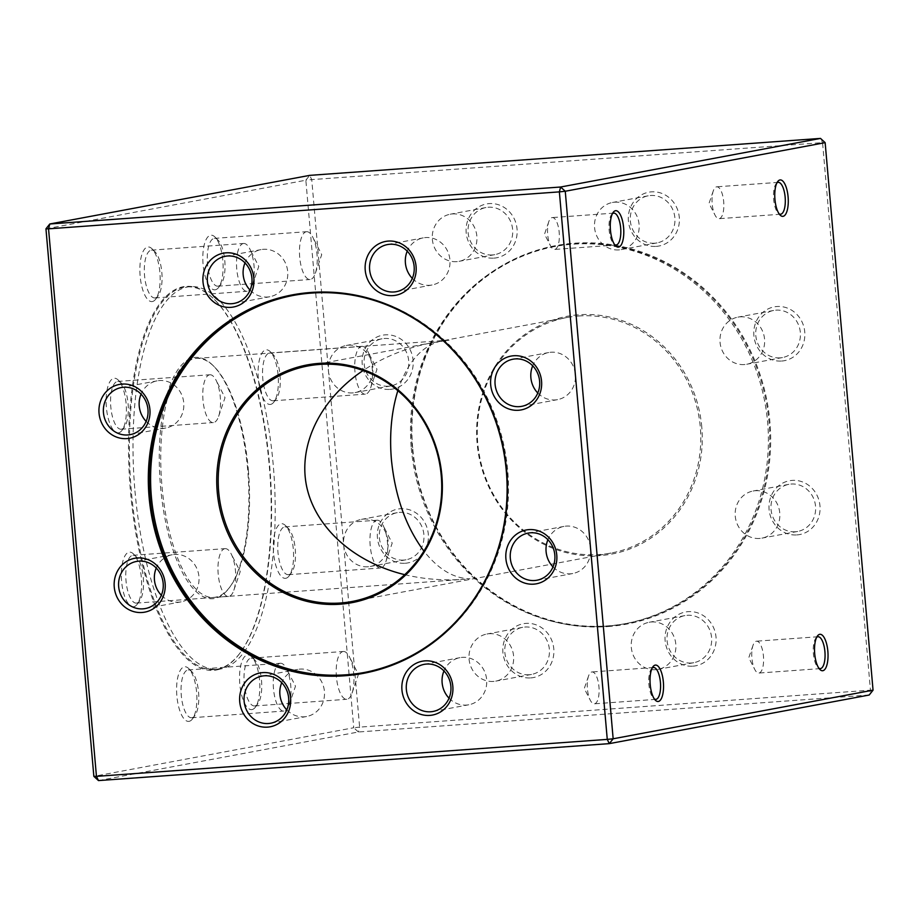 <?xml version="1.0" encoding="UTF-8"?>
<svg xmlns="http://www.w3.org/2000/svg" width="919" height="919" viewBox="0 0 919 919"><rect width="100%" height="100%" fill="white"/><g stroke="black" fill="none" stroke-linecap="round" stroke-linejoin="round"><path stroke-width="0.69" stroke-dasharray="4.59 3.45" d="M216.62 669.951A192.53 70.2 85.9 0 0 240.054 653.007A192.53 70.2 85.9 0 0 269.864 473.216A192.53 70.2 85.9 0 0 214.483 299.605A192.53 70.2 85.9 0 0 130.464 491.263A192.53 70.2 85.9 0 0 216.62 669.951M285.832 578.281A27.386 9.983 85.9 0 0 289.163 575.868A27.386 9.983 85.9 0 0 293.402 550.297A27.386 9.983 85.9 0 0 285.522 525.599A27.386 9.983 85.9 0 0 273.288 546.816A27.386 9.983 85.9 0 0 285.832 578.281M270.611 404.394A27.386 9.983 85.9 0 0 273.942 401.982A27.386 9.983 85.9 0 0 278.193 376.411A27.386 9.983 85.9 0 0 270.312 351.713A27.386 9.983 85.9 0 0 258.078 372.93A27.386 9.983 85.9 0 0 270.611 404.394M215.345 289.772A27.386 9.983 85.9 0 0 218.676 287.36A27.386 9.983 85.9 0 0 222.915 261.789A27.386 9.983 85.9 0 0 215.046 237.091A27.386 9.983 85.9 0 0 202.812 258.308A27.386 9.983 85.9 0 0 215.345 289.772M152.393 301.535A27.386 9.983 85.9 0 0 155.725 299.134A27.386 9.983 85.9 0 0 159.975 273.563A27.386 9.983 85.9 0 0 152.095 248.865A27.386 9.983 85.9 0 0 139.86 270.083A27.386 9.983 85.9 0 0 152.393 301.535M118.643 432.815A27.386 9.983 85.9 0 0 121.974 430.414A27.386 9.983 85.9 0 0 126.213 404.831A27.386 9.983 85.9 0 0 118.344 380.144A27.386 9.983 85.9 0 0 106.11 401.362A27.386 9.983 85.9 0 0 118.643 432.815M133.852 606.701A27.386 9.983 85.9 0 0 137.184 604.288A27.386 9.983 85.9 0 0 141.434 578.717A27.386 9.983 85.9 0 0 133.554 554.019A27.386 9.983 85.9 0 0 121.319 575.248A27.386 9.983 85.9 0 0 133.852 606.701M189.119 721.335A27.386 9.983 85.9 0 0 192.462 718.922A27.386 9.983 85.9 0 0 196.7 693.351A27.386 9.983 85.9 0 0 188.82 668.653A27.386 9.983 85.9 0 0 176.586 689.87A27.386 9.983 85.9 0 0 189.119 721.335M252.07 709.56A27.386 9.983 85.9 0 0 255.402 707.148A27.386 9.983 85.9 0 0 259.652 681.576A27.386 9.983 85.9 0 0 251.772 656.878A27.386 9.983 85.9 0 0 239.537 678.096A27.386 9.983 85.9 0 0 252.07 709.56M45.95 228.831L305.843 180.216L353.746 727.745L93.853 776.348M98.494 780.587L358.387 731.984L869.213 695.017L870.454 690.169L359.628 727.124L311.736 179.607L822.551 142.64L870.454 690.169L873.05 690.169M607.861 626.551A192.53 179.125 -100.6 0 0 769.904 421.947A192.53 179.125 -100.6 0 0 574.329 243.225A192.53 179.125 -100.6 0 0 412.275 447.829A192.53 179.125 -100.6 0 0 607.861 626.551M796.911 534.927A27.386 25.479 -100.6 0 0 815.36 492.435A27.386 25.479 -100.6 0 0 771.305 495.617A27.386 25.479 -100.6 0 0 796.911 534.927M781.701 361.041A27.386 25.479 -100.6 0 0 800.15 318.548A27.386 25.479 -100.6 0 0 756.096 321.742A27.386 25.479 -100.6 0 0 781.701 361.041M656.223 246.384A27.386 25.479 -100.6 0 0 674.684 203.903A27.386 25.479 -100.6 0 0 630.618 207.085A27.386 25.479 -100.6 0 0 656.223 246.384M493.997 258.124A27.386 25.479 -100.6 0 0 512.446 215.632A27.386 25.479 -100.6 0 0 468.391 218.825A27.386 25.479 -100.6 0 0 493.997 258.124M390.047 389.38A27.386 25.479 -100.6 0 0 408.495 346.888A27.386 25.479 -100.6 0 0 364.441 350.07A27.386 25.479 -100.6 0 0 390.047 389.38M405.256 563.255A27.386 25.479 -100.6 0 0 423.705 520.774A27.386 25.479 -100.6 0 0 379.65 523.956A27.386 25.479 -100.6 0 0 405.256 563.255M530.734 677.912A27.386 25.479 -100.6 0 0 549.183 635.42A27.386 25.479 -100.6 0 0 505.128 638.613A27.386 25.479 -100.6 0 0 530.734 677.912M692.96 666.172A27.386 25.479 -100.6 0 0 711.409 623.691A27.386 25.479 -100.6 0 0 667.355 626.873A27.386 25.479 -100.6 0 0 692.96 666.172M358.387 731.984L353.746 727.745L359.628 727.124L358.387 731.984M305.843 180.216L309.692 175.368L311.736 179.607L305.843 180.216M825.147 142.652L822.551 142.64L820.506 138.413M131.348 491.171A191.853 69.947 -94.1 0 1 186.637 286.889A191.853 69.947 -94.1 0 1 215.069 300.191A191.853 69.947 -94.1 0 1 269.623 465.313A191.853 69.947 -94.1 0 1 240.548 652.329A191.853 69.947 -94.1 0 1 214.334 669.595A191.853 69.947 -94.1 0 1 131.348 491.171M134.955 490.907A191.853 69.947 85.9 0 0 217.929 669.331A191.853 69.947 85.9 0 0 273.862 472.929A191.853 69.947 85.9 0 0 190.244 286.625A191.853 69.947 85.9 0 0 134.955 490.907M247.682 469.827A120.963 44.101 85.9 0 0 213.277 365.728A120.963 44.101 85.9 0 0 160.101 481.165A120.963 44.101 85.9 0 0 229.348 587.746A120.963 44.101 85.9 0 0 247.682 469.827M248.325 469.827A119.815 43.687 -94.1 0 1 230.164 586.632A119.815 43.687 -94.1 0 1 213.794 597.407A119.815 43.687 -94.1 0 1 161.572 481.051A119.815 43.687 -94.1 0 1 196.505 358.399A119.815 43.687 -94.1 0 1 214.253 366.704A119.815 43.687 -94.1 0 1 248.325 469.827M404.705 574.662C423.682 579.2 443.303 580.762 463.555 579.338L469.931 578.775C453.538 578.43 438.191 569.206 423.912 551.09M397.847 390.69C407.427 361.925 422.143 345.326 441.993 340.88L449.069 340.225L432.952 342.569C407.06 347.52 383.786 356.836 363.12 370.529M342.982 651.537A23.963 8.742 -94.1 0 1 343.338 651.491A23.963 8.742 -94.1 0 1 349.438 656.855A23.963 8.742 -94.1 0 1 352.057 693.11A23.963 8.742 -94.1 0 1 347.152 699.244A23.963 8.742 -94.1 0 1 346.796 699.29A23.963 8.742 -94.1 0 1 336.388 676.51A23.963 8.742 -94.1 0 1 342.982 651.537M254.954 705.918A23.963 8.742 -94.1 0 1 254.597 705.964A23.963 8.742 -94.1 0 1 244.155 682.691A23.963 8.742 -94.1 0 1 251.14 658.165A23.963 8.742 -94.1 0 1 254.689 659.819A23.963 8.742 -94.1 0 1 261.582 681.427A23.963 8.742 -94.1 0 1 257.871 703.805A23.963 8.742 -94.1 0 1 254.954 705.918M280.031 663.311A23.963 8.742 -94.1 0 1 280.387 663.265A23.963 8.742 -94.1 0 1 286.487 668.63A23.963 8.742 -94.1 0 1 289.106 704.884A23.963 8.742 -94.1 0 1 284.212 711.019A23.963 8.742 -94.1 0 1 283.845 711.065A23.963 8.742 -94.1 0 1 273.448 688.285A23.963 8.742 -94.1 0 1 280.031 663.311M192.002 717.693A23.963 8.742 -94.1 0 1 191.646 717.739A23.963 8.742 -94.1 0 1 181.204 694.465A23.963 8.742 -94.1 0 1 188.188 669.94A23.963 8.742 -94.1 0 1 191.738 671.594A23.963 8.742 -94.1 0 1 198.63 693.202A23.963 8.742 -94.1 0 1 194.92 715.579A23.963 8.742 -94.1 0 1 192.002 717.693M224.764 548.689A23.963 8.742 -94.1 0 1 225.121 548.643A23.963 8.742 -94.1 0 1 231.22 553.996A23.963 8.742 -94.1 0 1 233.84 590.262A23.963 8.742 -94.1 0 1 228.934 596.397A23.963 8.742 -94.1 0 1 228.578 596.442A23.963 8.742 -94.1 0 1 218.171 573.663A23.963 8.742 -94.1 0 1 224.764 548.689M136.736 603.059A23.963 8.742 -94.1 0 1 136.38 603.105A23.963 8.742 -94.1 0 1 125.937 579.843A23.963 8.742 -94.1 0 1 132.922 555.306A23.963 8.742 -94.1 0 1 136.471 556.971A23.963 8.742 -94.1 0 1 143.364 578.579A23.963 8.742 -94.1 0 1 139.654 600.957A23.963 8.742 -94.1 0 1 136.736 603.059M209.555 374.803A23.963 8.742 -94.1 0 1 209.911 374.757A23.963 8.742 -94.1 0 1 216.011 380.121A23.963 8.742 -94.1 0 1 218.63 416.376A23.963 8.742 -94.1 0 1 213.725 422.51A23.963 8.742 -94.1 0 1 213.369 422.556A23.963 8.742 -94.1 0 1 202.961 399.776A23.963 8.742 -94.1 0 1 209.555 374.803M121.526 429.184A23.963 8.742 -94.1 0 1 121.17 429.23A23.963 8.742 -94.1 0 1 110.728 405.957A23.963 8.742 -94.1 0 1 117.712 381.431A23.963 8.742 -94.1 0 1 121.262 383.085A23.963 8.742 -94.1 0 1 128.155 404.693A23.963 8.742 -94.1 0 1 124.444 427.071A23.963 8.742 -94.1 0 1 121.526 429.184M243.305 243.524A23.963 8.742 -94.1 0 1 243.661 243.478A23.963 8.742 -94.1 0 1 249.761 248.842A23.963 8.742 -94.1 0 1 252.38 285.097A23.963 8.742 -94.1 0 1 247.475 291.231A23.963 8.742 -94.1 0 1 247.119 291.277A23.963 8.742 -94.1 0 1 236.711 268.497A23.963 8.742 -94.1 0 1 243.305 243.524M155.277 297.905A23.963 8.742 -94.1 0 1 154.92 297.951A23.963 8.742 -94.1 0 1 144.478 274.678A23.963 8.742 -94.1 0 1 151.463 250.152A23.963 8.742 -94.1 0 1 155.012 251.806A23.963 8.742 -94.1 0 1 161.905 273.414A23.963 8.742 -94.1 0 1 158.194 295.792A23.963 8.742 -94.1 0 1 155.277 297.905M306.257 231.749A23.963 8.742 -94.1 0 1 306.613 231.703A23.963 8.742 -94.1 0 1 312.713 237.068A23.963 8.742 -94.1 0 1 315.332 273.322A23.963 8.742 -94.1 0 1 310.427 279.456A23.963 8.742 -94.1 0 1 310.071 279.502A23.963 8.742 -94.1 0 1 299.663 256.723A23.963 8.742 -94.1 0 1 306.257 231.749M218.228 286.131A23.963 8.742 -94.1 0 1 217.872 286.177A23.963 8.742 -94.1 0 1 207.43 262.903A23.963 8.742 -94.1 0 1 214.414 238.377A23.963 8.742 -94.1 0 1 217.964 240.031A23.963 8.742 -94.1 0 1 224.856 261.639A23.963 8.742 -94.1 0 1 221.146 284.017A23.963 8.742 -94.1 0 1 218.228 286.131M361.523 346.371A23.963 8.742 -94.1 0 1 361.879 346.325A23.963 8.742 -94.1 0 1 367.979 351.69A23.963 8.742 -94.1 0 1 370.598 387.944A23.963 8.742 -94.1 0 1 365.693 394.09A23.963 8.742 -94.1 0 1 365.337 394.136A23.963 8.742 -94.1 0 1 354.929 371.356A23.963 8.742 -94.1 0 1 361.523 346.371M273.494 400.753A23.963 8.742 -94.1 0 1 273.138 400.799A23.963 8.742 -94.1 0 1 262.696 377.537A23.963 8.742 -94.1 0 1 269.681 352.999A23.963 8.742 -94.1 0 1 273.23 354.665A23.963 8.742 -94.1 0 1 280.123 376.273A23.963 8.742 -94.1 0 1 276.412 398.651A23.963 8.742 -94.1 0 1 273.494 400.753M376.733 520.257A23.963 8.742 -94.1 0 1 377.089 520.211A23.963 8.742 -94.1 0 1 383.189 525.576A23.963 8.742 -94.1 0 1 385.819 561.831A23.963 8.742 -94.1 0 1 380.914 567.965A23.963 8.742 -94.1 0 1 380.558 568.011A23.963 8.742 -94.1 0 1 370.15 545.231A23.963 8.742 -94.1 0 1 376.733 520.257M288.704 574.639A23.963 8.742 -94.1 0 1 288.348 574.685A23.963 8.742 -94.1 0 1 277.906 551.411A23.963 8.742 -94.1 0 1 284.89 526.886A23.963 8.742 -94.1 0 1 288.44 528.54A23.963 8.742 -94.1 0 1 295.332 550.148A23.963 8.742 -94.1 0 1 291.622 572.526A23.963 8.742 -94.1 0 1 288.704 574.639M412.665 447.829A191.853 178.493 79.4 0 1 555.57 246.349A191.853 178.493 79.4 0 1 766.297 402.12A191.853 178.493 79.4 0 1 626.115 623.507A191.853 178.493 79.4 0 1 412.665 447.829M411.275 448.081A191.853 178.493 -100.6 0 0 624.725 623.771A191.853 178.493 -100.6 0 0 764.895 402.373A191.853 178.493 -100.6 0 0 554.18 246.614A191.853 178.493 -100.6 0 0 411.275 448.081M701.783 427.071A120.963 112.532 -100.6 0 0 524.152 334.976A120.963 112.532 -100.6 0 0 542.405 543.531A120.963 112.532 -100.6 0 0 701.783 427.071M578.602 315.998A119.815 111.475 79.4 0 1 700.312 427.22A119.815 111.475 79.4 0 1 611.066 553.043A119.815 111.475 79.4 0 1 479.465 455.767A119.815 111.475 79.4 0 1 567.012 317.492A119.815 111.475 79.4 0 1 578.602 315.998M655.649 669.687A23.963 22.297 79.4 0 1 631.445 648.688A23.963 22.297 79.4 0 1 649.159 622.278A23.963 22.297 79.4 0 1 651.468 621.979A23.963 22.297 79.4 0 1 675.672 642.978A23.963 22.297 79.4 0 1 657.97 669.388A23.963 22.297 79.4 0 1 655.649 669.687M691.421 663.001A23.963 22.297 79.4 0 1 667.217 642.002A23.963 22.297 79.4 0 1 684.931 615.592A23.963 22.297 79.4 0 1 711.249 635.04A23.963 22.297 79.4 0 1 693.742 662.702A23.963 22.297 79.4 0 1 691.421 663.001M493.423 681.427A23.963 22.297 79.4 0 1 469.218 660.428A23.963 22.297 79.4 0 1 486.932 634.018A23.963 22.297 79.4 0 1 489.241 633.719A23.963 22.297 79.4 0 1 513.445 654.719A23.963 22.297 79.4 0 1 495.743 681.128A23.963 22.297 79.4 0 1 493.423 681.427M529.195 674.73A23.963 22.297 79.4 0 1 504.99 653.742A23.963 22.297 79.4 0 1 522.704 627.321A23.963 22.297 79.4 0 1 549.022 646.781A23.963 22.297 79.4 0 1 531.515 674.431A23.963 22.297 79.4 0 1 529.195 674.73M367.956 566.77A23.963 22.297 79.4 0 1 343.752 545.771A23.963 22.297 79.4 0 1 361.454 519.361A23.963 22.297 79.4 0 1 363.775 519.063A23.963 22.297 79.4 0 1 387.979 540.062A23.963 22.297 79.4 0 1 370.265 566.472A23.963 22.297 79.4 0 1 367.956 566.77M403.728 560.085A23.963 22.297 79.4 0 1 379.524 539.085A23.963 22.297 79.4 0 1 397.238 512.676A23.963 22.297 79.4 0 1 423.556 532.124A23.963 22.297 79.4 0 1 406.049 559.786A23.963 22.297 79.4 0 1 403.728 560.085M352.735 392.895A23.963 22.297 79.4 0 1 328.531 371.896A23.963 22.297 79.4 0 1 346.245 345.475A23.963 22.297 79.4 0 1 348.565 345.176A23.963 22.297 79.4 0 1 372.769 366.176A23.963 22.297 79.4 0 1 355.056 392.585A23.963 22.297 79.4 0 1 352.735 392.895M388.519 386.198A23.963 22.297 79.4 0 1 364.315 365.199A23.963 22.297 79.4 0 1 382.017 338.789A23.963 22.297 79.4 0 1 408.346 358.249A23.963 22.297 79.4 0 1 390.839 385.9A23.963 22.297 79.4 0 1 388.519 386.198M456.697 261.639A23.963 22.297 79.4 0 1 432.493 240.64A23.963 22.297 79.4 0 1 450.195 214.23A23.963 22.297 79.4 0 1 452.516 213.932A23.963 22.297 79.4 0 1 476.72 234.919A23.963 22.297 79.4 0 1 459.018 261.341A23.963 22.297 79.4 0 1 456.697 261.639M492.469 254.942A23.963 22.297 79.4 0 1 468.265 233.954A23.963 22.297 79.4 0 1 485.979 207.533A23.963 22.297 79.4 0 1 512.297 226.993A23.963 22.297 79.4 0 1 494.79 254.643A23.963 22.297 79.4 0 1 492.469 254.942M618.924 249.899A23.963 22.297 79.4 0 1 594.719 228.9A23.963 22.297 79.4 0 1 612.422 202.49A23.963 22.297 79.4 0 1 614.742 202.191A23.963 22.297 79.4 0 1 638.946 223.191A23.963 22.297 79.4 0 1 621.244 249.6A23.963 22.297 79.4 0 1 618.924 249.899M654.696 243.213A23.963 22.297 79.4 0 1 630.491 222.214A23.963 22.297 79.4 0 1 648.205 195.804A23.963 22.297 79.4 0 1 674.523 215.253A23.963 22.297 79.4 0 1 657.016 242.903A23.963 22.297 79.4 0 1 654.696 243.213M744.39 364.556A23.963 22.297 79.4 0 1 720.186 343.557A23.963 22.297 79.4 0 1 737.9 317.147A23.963 22.297 79.4 0 1 740.22 316.848A23.963 22.297 79.4 0 1 764.413 337.836A23.963 22.297 79.4 0 1 746.71 364.257A23.963 22.297 79.4 0 1 744.39 364.556M780.162 357.859A23.963 22.297 79.4 0 1 755.958 336.871A23.963 22.297 79.4 0 1 773.672 310.45A23.963 22.297 79.4 0 1 799.989 329.91A23.963 22.297 79.4 0 1 782.483 357.56A23.963 22.297 79.4 0 1 780.162 357.859M759.599 538.442A23.963 22.297 79.4 0 1 735.395 517.443A23.963 22.297 79.4 0 1 753.109 491.022A23.963 22.297 79.4 0 1 755.429 490.723A23.963 22.297 79.4 0 1 779.634 511.722A23.963 22.297 79.4 0 1 761.92 538.132A23.963 22.297 79.4 0 1 759.599 538.442M795.383 531.745A23.963 22.297 79.4 0 1 771.179 510.746A23.963 22.297 79.4 0 1 788.881 484.336A23.963 22.297 79.4 0 1 815.21 503.796A23.963 22.297 79.4 0 1 797.692 531.446A23.963 22.297 79.4 0 1 795.383 531.745M293.575 295.355A191.853 178.493 79.4 0 1 294.275 295.229A191.853 178.493 79.4 0 1 312.839 292.828A191.853 178.493 79.4 0 1 506.61 460.924A191.853 178.493 79.4 0 1 364.82 672.386A191.853 178.493 79.4 0 1 364.131 672.513M286.82 709.905A23.963 22.297 -100.6 0 0 304.258 716.809A23.963 22.297 -100.6 0 0 306.578 716.51A23.963 22.297 -100.6 0 0 324.281 690.1A23.963 22.297 -100.6 0 0 300.076 669.101A23.963 22.297 -100.6 0 0 297.756 669.4A23.963 22.297 -100.6 0 0 281.731 682.691M449.046 698.176A23.963 22.297 -100.6 0 0 466.484 705.068A23.963 22.297 -100.6 0 0 468.805 704.77A23.963 22.297 -100.6 0 0 486.507 678.36A23.963 22.297 -100.6 0 0 462.303 657.361A23.963 22.297 -100.6 0 0 459.982 657.659A23.963 22.297 -100.6 0 0 443.957 670.962M553.008 566.92A23.963 22.297 -100.6 0 0 570.435 573.824A23.963 22.297 -100.6 0 0 572.755 573.525A23.963 22.297 -100.6 0 0 590.469 547.104A23.963 22.297 -100.6 0 0 566.265 526.105A23.963 22.297 -100.6 0 0 563.944 526.415A23.963 22.297 -100.6 0 0 547.919 539.706M537.787 393.033A23.963 22.297 -100.6 0 0 555.225 399.937A23.963 22.297 -100.6 0 0 557.546 399.639A23.963 22.297 -100.6 0 0 575.248 373.229A23.963 22.297 -100.6 0 0 551.044 352.23A23.963 22.297 -100.6 0 0 548.735 352.528A23.963 22.297 -100.6 0 0 532.698 365.819M412.321 278.377A23.963 22.297 -100.6 0 0 429.759 285.281A23.963 22.297 -100.6 0 0 432.068 284.982A23.963 22.297 -100.6 0 0 449.782 258.572A23.963 22.297 -100.6 0 0 425.577 237.573A23.963 22.297 -100.6 0 0 423.257 237.872A23.963 22.297 -100.6 0 0 407.232 251.163M250.094 290.117A23.963 22.297 -100.6 0 0 267.532 297.021A23.963 22.297 -100.6 0 0 269.841 296.722A23.963 22.297 -100.6 0 0 287.555 270.312A23.963 22.297 -100.6 0 0 263.351 249.313A23.963 22.297 -100.6 0 0 261.03 249.612A23.963 22.297 -100.6 0 0 245.005 262.903M146.144 421.373A23.963 22.297 -100.6 0 0 163.571 428.277A23.963 22.297 -100.6 0 0 165.891 427.978A23.963 22.297 -100.6 0 0 183.605 401.557A23.963 22.297 -100.6 0 0 159.401 380.558A23.963 22.297 -100.6 0 0 157.08 380.868A23.963 22.297 -100.6 0 0 141.055 394.159M161.353 595.248A23.963 22.297 -100.6 0 0 178.78 602.152A23.963 22.297 -100.6 0 0 181.1 601.853A23.963 22.297 -100.6 0 0 198.814 575.443A23.963 22.297 -100.6 0 0 174.61 554.444A23.963 22.297 -100.6 0 0 172.29 554.743A23.963 22.297 -100.6 0 0 156.264 568.034M554.835 249.417A15.979 5.824 85.9 0 0 559.223 232.76A15.979 5.824 85.9 0 0 552.285 217.573A15.979 5.824 85.9 0 0 552.043 217.608A15.979 5.824 85.9 0 0 548.781 221.697A15.979 5.824 85.9 0 0 550.527 245.867A15.979 5.824 85.9 0 0 554.594 249.44A15.979 5.824 85.9 0 0 554.835 249.417M612.41 213.679A15.979 5.824 85.9 0 0 611.572 214.564A15.979 5.824 85.9 0 0 609.102 229.486A15.979 5.824 85.9 0 0 613.697 243.891A15.979 5.824 85.9 0 0 614.65 244.638M594.582 703.793A15.979 5.824 85.9 0 0 598.981 687.136A15.979 5.824 85.9 0 0 592.043 671.95A15.979 5.824 85.9 0 0 591.802 671.984A15.979 5.824 85.9 0 0 588.528 676.074A15.979 5.824 85.9 0 0 590.285 700.244A15.979 5.824 85.9 0 0 594.34 703.816A15.979 5.824 85.9 0 0 594.582 703.793M652.168 668.056A15.979 5.824 85.9 0 0 651.33 668.94A15.979 5.824 85.9 0 0 648.848 683.862A15.979 5.824 85.9 0 0 653.443 698.268A15.979 5.824 85.9 0 0 654.408 699.014M719.324 218.642A15.979 5.824 85.9 0 0 723.712 201.996A15.979 5.824 85.9 0 0 716.774 186.81A15.979 5.824 85.9 0 0 716.544 186.844A15.979 5.824 85.9 0 0 713.27 190.934A15.979 5.824 85.9 0 0 715.016 215.103A15.979 5.824 85.9 0 0 719.083 218.676A15.979 5.824 85.9 0 0 719.324 218.642M776.9 182.915A15.979 5.824 85.9 0 0 776.061 183.8A15.979 5.824 85.9 0 0 773.591 198.711A15.979 5.824 85.9 0 0 778.186 213.128A15.979 5.824 85.9 0 0 779.14 213.874M759.071 673.018A15.979 5.824 85.9 0 0 763.471 656.373A15.979 5.824 85.9 0 0 756.532 641.186A15.979 5.824 85.9 0 0 756.291 641.221A15.979 5.824 85.9 0 0 753.029 645.31A15.979 5.824 85.9 0 0 754.775 669.48A15.979 5.824 85.9 0 0 758.841 673.053A15.979 5.824 85.9 0 0 759.071 673.018M816.658 637.292A15.979 5.824 85.9 0 0 815.819 638.177A15.979 5.824 85.9 0 0 813.338 653.087A15.979 5.824 85.9 0 0 817.944 667.504A15.979 5.824 85.9 0 0 818.898 668.251M190.244 286.625L186.637 286.889M217.929 669.331L214.334 669.595M213.794 597.407L463.555 579.338M196.505 358.399L446.266 340.329M214.253 366.704L213.277 365.728M230.164 586.632L229.348 587.746M352.057 693.11L358.444 674.42L349.438 656.855M254.597 705.964L346.796 699.29M251.14 658.165L343.338 651.491M254.689 659.819L251.772 656.878M257.871 703.805L255.402 707.148M289.106 704.884L295.493 686.194L286.487 668.63M191.646 717.739L283.845 711.065M188.188 669.94L280.387 663.265M191.738 671.594L188.82 668.653M194.92 715.579L192.462 718.922M233.84 590.262L240.227 571.572L231.22 553.996M136.38 603.105L228.578 596.442M132.922 555.306L225.121 548.643M136.471 556.971L133.554 554.019M139.654 600.957L137.184 604.288M218.63 416.376L225.017 397.686L216.011 380.121M121.17 429.23L213.369 422.556M117.712 381.431L209.911 374.757M121.262 383.085L118.344 380.144M124.444 427.071L121.974 430.414M252.38 285.097L258.767 266.407L249.761 248.842M154.92 297.951L247.119 291.277M151.463 250.152L243.661 243.478M155.012 251.806L152.095 248.865M158.194 295.792L155.725 299.134M315.332 273.322L321.719 254.632L312.713 237.068M217.872 286.177L310.071 279.502M214.414 238.377L306.613 231.703M217.964 240.031L215.046 237.091M221.146 284.017L218.676 287.36M370.598 387.944L376.985 369.266L367.979 351.69M273.138 400.799L365.337 394.136M269.681 352.999L361.879 346.325M273.23 354.665L270.312 351.713M276.412 398.651L273.942 401.982M385.819 561.831L392.195 543.14L383.189 525.576M288.348 574.685L380.558 568.011M284.89 526.886L377.089 520.211M288.44 528.54L285.522 525.599M291.622 572.526L289.163 575.868M215.069 300.191L214.483 299.605M240.548 652.329L240.054 653.007M624.725 623.771L626.115 623.507M554.18 246.614L555.57 246.349M567.012 317.492L441.993 340.88M432.952 342.569L307.934 365.957M611.066 553.043L351.988 601.508M684.931 615.592L649.159 622.278M693.742 662.702L657.97 669.388M522.704 627.321L486.932 634.018M531.515 674.431L495.743 681.128M397.238 512.676L361.454 519.361M406.049 559.786L370.265 566.472M382.017 338.789L346.245 345.475M390.839 385.9L355.056 392.585M485.979 207.533L450.195 214.23M494.79 254.643L459.018 261.341M648.205 195.804L612.422 202.49M657.016 242.903L621.244 249.6M773.672 310.45L737.9 317.147M782.483 357.56L746.71 364.257M788.881 484.336L753.109 491.022M797.692 531.446L761.92 538.132M294.275 295.229L292.885 295.493M364.82 672.386L363.43 672.651M270.795 723.196L306.578 716.51M261.984 676.097L297.756 669.4M433.021 711.467L468.805 704.77M424.21 664.357L459.982 657.659M536.983 580.211L572.755 573.525M528.161 533.1L563.944 526.415M521.762 406.324L557.546 399.639M512.951 359.214L548.735 352.528M396.296 291.679L432.068 284.982M387.485 244.569L423.257 237.872M234.069 303.408L269.841 296.722M225.258 256.298L261.03 249.612M130.119 434.664L165.891 427.978M121.308 387.554L157.08 380.868M145.328 608.55L181.1 601.853M136.517 561.44L172.29 554.743M548.781 221.697L544.53 234.161L550.527 245.867M613.754 213.128L552.285 217.573M616.063 244.994L554.594 249.44M613.697 243.891L615.638 245.855M611.572 214.564L613.214 212.346M588.528 676.074L584.277 688.526L590.285 700.244M653.512 667.504L592.043 671.95M655.81 699.37L594.34 703.816M653.443 698.268L655.396 700.232M651.33 668.94L652.972 666.723M713.27 190.934L709.02 203.386L715.016 215.103M778.244 182.364L716.774 186.81M780.553 214.23L719.083 218.676M778.186 213.128L780.128 215.092M776.061 183.8L777.704 181.571M753.029 645.31L748.767 657.763L754.775 669.48M818.002 636.741L756.532 641.186M820.311 668.607L758.841 673.053M817.944 667.504L819.886 669.469M815.819 638.177L817.462 635.948"/><path stroke-width="1.38" d="M344.671 675.775A192.53 179.125 79.4 0 1 164.662 399.489A192.53 179.125 79.4 0 1 474.376 377.077A192.53 179.125 79.4 0 1 344.671 675.775M142.077 612.491A27.386 25.479 79.4 0 1 116.472 573.18A27.386 25.479 79.4 0 1 160.526 569.998A27.386 25.479 79.4 0 1 142.077 612.491M126.856 438.604A27.386 25.479 79.4 0 1 101.251 399.305A27.386 25.479 79.4 0 1 145.305 396.112A27.386 25.479 79.4 0 1 126.856 438.604M230.818 307.348A27.386 25.479 79.4 0 1 205.213 268.049A27.386 25.479 79.4 0 1 249.267 264.867A27.386 25.479 79.4 0 1 230.818 307.348M393.045 295.608A27.386 25.479 79.4 0 1 367.439 256.309A27.386 25.479 79.4 0 1 411.494 253.127A27.386 25.479 79.4 0 1 393.045 295.608M518.511 410.265A27.386 25.479 79.4 0 1 492.906 370.966A27.386 25.479 79.4 0 1 536.96 367.784A27.386 25.479 79.4 0 1 518.511 410.265M533.721 584.151A27.386 25.479 79.4 0 1 508.115 544.852A27.386 25.479 79.4 0 1 552.17 541.659A27.386 25.479 79.4 0 1 533.721 584.151M429.77 715.407A27.386 25.479 79.4 0 1 404.165 676.097A27.386 25.479 79.4 0 1 448.219 672.915A27.386 25.479 79.4 0 1 429.77 715.407M267.544 727.136A27.386 25.479 79.4 0 1 241.938 687.837A27.386 25.479 79.4 0 1 285.993 684.655A27.386 25.479 79.4 0 1 267.544 727.136M873.05 690.169L825.147 142.652L565.254 191.255L613.157 738.784L873.05 690.169L869.213 695.017L609.308 743.632L98.494 780.587L96.449 776.36L607.264 739.393L559.372 191.876L48.546 228.831L96.449 776.36L93.853 776.348L45.95 228.831L48.546 228.831L49.787 223.983L560.613 187.017L820.506 138.413L309.692 175.368L49.787 223.983L45.95 228.831M819.679 634.34A18.254 6.651 -94.1 0 1 828.042 655.316A18.254 6.651 -94.1 0 1 819.886 669.469A18.254 6.651 -94.1 0 1 814.636 652.995A18.254 6.651 -94.1 0 1 817.462 635.948A18.254 6.651 -94.1 0 1 819.679 634.34M779.932 179.963A18.254 6.651 -94.1 0 1 788.284 200.939A18.254 6.651 -94.1 0 1 780.128 215.092A18.254 6.651 -94.1 0 1 774.878 198.619A18.254 6.651 -94.1 0 1 777.704 181.571A18.254 6.651 -94.1 0 1 779.932 179.963M655.19 665.115A18.254 6.651 -94.1 0 1 663.552 686.079A18.254 6.651 -94.1 0 1 655.396 700.232A18.254 6.651 -94.1 0 1 650.147 683.77A18.254 6.651 -94.1 0 1 652.972 666.723A18.254 6.651 -94.1 0 1 655.19 665.115M615.443 210.738A18.254 6.651 -94.1 0 1 623.794 231.703A18.254 6.651 -94.1 0 1 615.638 245.855A18.254 6.651 -94.1 0 1 610.388 229.394A18.254 6.651 -94.1 0 1 613.214 212.346A18.254 6.651 -94.1 0 1 615.443 210.738M607.264 739.393L609.308 743.632L613.157 738.784L607.264 739.393M98.494 780.587L93.853 776.348M559.372 191.876L565.254 191.255L560.613 187.017L559.372 191.876M820.506 138.413L825.147 142.652M423.912 551.09C405.911 526.874 395.078 496.329 391.402 459.477C389.323 434.308 391.471 411.379 397.847 390.69M363.12 370.529C320.363 399.214 298.17 444.509 306.544 486.002C315.079 527.483 353.574 562.256 404.705 574.662M319.525 364.452A119.815 111.475 -100.6 0 0 307.934 365.957A119.815 111.475 -100.6 0 0 219.388 498.018A119.815 111.475 -100.6 0 0 340.398 603.002A119.815 111.475 -100.6 0 0 351.988 601.508A119.815 111.475 -100.6 0 0 440.546 469.437A119.815 111.475 -100.6 0 0 319.525 364.452M311.449 293.092A191.853 178.493 -100.6 0 0 292.885 295.493A191.853 178.493 -100.6 0 0 151.095 506.955A191.853 178.493 -100.6 0 0 344.866 675.051A191.853 178.493 -100.6 0 0 363.43 672.651A191.853 178.493 -100.6 0 0 505.209 461.177A191.853 178.493 -100.6 0 0 311.449 293.092M364.131 672.513A191.853 178.493 79.4 0 1 154.105 516.627A191.853 178.493 79.4 0 1 293.575 295.355M340.087 604.22A120.963 112.532 79.4 0 1 226.993 430.643A120.963 112.532 79.4 0 1 421.568 416.56A120.963 112.532 79.4 0 1 340.087 604.22M281.731 682.691A23.963 22.297 -100.6 0 0 286.82 709.905M268.474 723.506A23.963 22.297 -100.6 0 0 270.795 723.196A23.963 22.297 -100.6 0 0 288.302 695.545A23.963 22.297 -100.6 0 0 261.984 676.097A23.963 22.297 -100.6 0 0 244.27 702.507A23.963 22.297 -100.6 0 0 268.474 723.506M443.957 670.962A23.963 22.297 -100.6 0 0 449.046 698.176M430.701 711.765A23.963 22.297 -100.6 0 0 433.021 711.467A23.963 22.297 -100.6 0 0 450.528 683.805A23.963 22.297 -100.6 0 0 424.21 664.357A23.963 22.297 -100.6 0 0 406.497 690.766A23.963 22.297 -100.6 0 0 430.701 711.765M547.919 539.706A23.963 22.297 -100.6 0 0 553.008 566.92M534.663 580.509A23.963 22.297 -100.6 0 0 536.983 580.211A23.963 22.297 -100.6 0 0 554.49 552.56A23.963 22.297 -100.6 0 0 528.161 533.1A23.963 22.297 -100.6 0 0 510.459 559.51A23.963 22.297 -100.6 0 0 534.663 580.509M532.698 365.819A23.963 22.297 -100.6 0 0 537.787 393.033M519.442 406.635A23.963 22.297 -100.6 0 0 521.762 406.324A23.963 22.297 -100.6 0 0 539.269 378.674A23.963 22.297 -100.6 0 0 512.951 359.214A23.963 22.297 -100.6 0 0 495.238 385.635A23.963 22.297 -100.6 0 0 519.442 406.635M407.232 251.163A23.963 22.297 -100.6 0 0 412.321 278.377M393.975 291.978A23.963 22.297 -100.6 0 0 396.296 291.679A23.963 22.297 -100.6 0 0 413.803 264.017A23.963 22.297 -100.6 0 0 387.485 244.569A23.963 22.297 -100.6 0 0 369.771 270.979A23.963 22.297 -100.6 0 0 393.975 291.978M245.005 262.903A23.963 22.297 -100.6 0 0 250.094 290.117M231.749 303.707A23.963 22.297 -100.6 0 0 234.069 303.408A23.963 22.297 -100.6 0 0 251.576 275.757A23.963 22.297 -100.6 0 0 225.258 256.298A23.963 22.297 -100.6 0 0 207.545 282.719A23.963 22.297 -100.6 0 0 231.749 303.707M141.055 394.159A23.963 22.297 -100.6 0 0 146.144 421.373M127.798 434.963A23.963 22.297 -100.6 0 0 130.119 434.664A23.963 22.297 -100.6 0 0 147.626 407.014A23.963 22.297 -100.6 0 0 121.308 387.554A23.963 22.297 -100.6 0 0 103.594 413.964A23.963 22.297 -100.6 0 0 127.798 434.963M156.264 568.034A23.963 22.297 -100.6 0 0 161.353 595.248M143.008 608.849A23.963 22.297 -100.6 0 0 145.328 608.55A23.963 22.297 -100.6 0 0 162.835 580.888A23.963 22.297 -100.6 0 0 136.517 561.44A23.963 22.297 -100.6 0 0 118.804 587.85A23.963 22.297 -100.6 0 0 143.008 608.849M614.65 244.638A15.979 5.824 85.9 0 0 616.063 244.994A15.979 5.824 85.9 0 0 620.716 228.647A15.979 5.824 85.9 0 0 613.754 213.128A15.979 5.824 85.9 0 0 613.513 213.162A15.979 5.824 85.9 0 0 612.41 213.679M654.408 699.014A15.979 5.824 85.9 0 0 655.81 699.37A15.979 5.824 85.9 0 0 660.474 683.024A15.979 5.824 85.9 0 0 653.512 667.504A15.979 5.824 85.9 0 0 653.271 667.539A15.979 5.824 85.9 0 0 652.168 668.056M779.14 213.874A15.979 5.824 85.9 0 0 780.553 214.23A15.979 5.824 85.9 0 0 785.205 197.872A15.979 5.824 85.9 0 0 778.244 182.364A15.979 5.824 85.9 0 0 778.014 182.387A15.979 5.824 85.9 0 0 776.9 182.915M818.898 668.251A15.979 5.824 85.9 0 0 820.311 668.607A15.979 5.824 85.9 0 0 824.963 652.249A15.979 5.824 85.9 0 0 818.002 636.741A15.979 5.824 85.9 0 0 817.761 636.764A15.979 5.824 85.9 0 0 816.658 637.292"/></g></svg>
